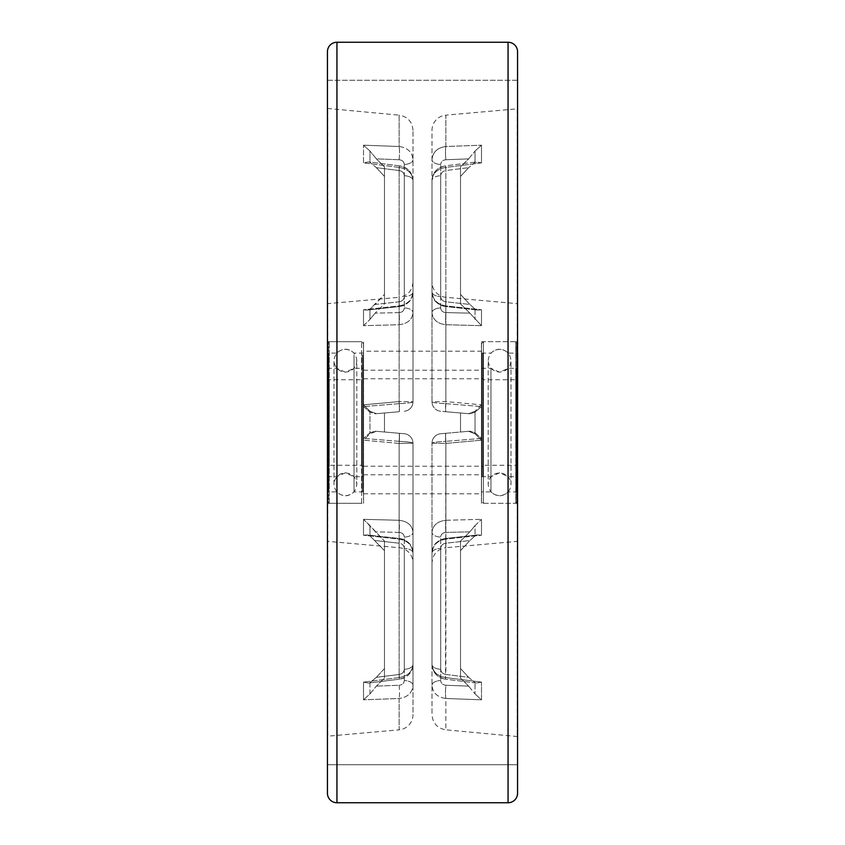 <?xml version="1.0" encoding="UTF-8"?>
<svg xmlns="http://www.w3.org/2000/svg" width="845" height="845" viewBox="0 0 845 845"><rect width="100%" height="100%" fill="white"/><g stroke="black" fill="none" stroke-linecap="round" stroke-linejoin="round"><path stroke-width="0.63" stroke-dasharray="4.22 3.17" d="M327.438 80.275L517.562 80.275L517.562 764.725L517.562 80.275L517.562 764.725L517.562 80.275L327.438 80.275L327.438 764.725L517.562 764.725L327.438 764.725L327.438 80.275M517.562 793.244L517.562 51.756M327.438 51.756L327.438 793.244M481.439 503.303L481.439 341.697L481.439 503.303L516.612 503.303L516.612 341.697L517.562 340.746L517.562 504.254L517.562 340.746M481.439 341.697L516.612 341.697L516.612 503.303L517.562 504.254M327.438 340.746L328.388 341.697L363.561 341.697L363.561 503.303L328.388 503.303L328.388 341.697L328.388 503.303L327.438 504.254L327.438 340.746L327.438 504.254M327.438 303.862L327.438 541.138L327.649 303.651L327.649 541.349L399.125 547.697A15.21 15.21 0 0 1 412.994 562.854L412.994 553.074C412.286 545.226 407.66 540.578 399.125 539.11L363.508 535.234L399.125 539.11C407.649 540.557 412.265 545.215 412.994 553.074L412.994 562.854M327.438 541.138L327.649 303.651L399.125 297.303L399.125 305.89C407.649 304.443 412.265 299.785 412.994 291.926L412.994 130.32L412.994 291.926C412.286 299.774 407.66 304.422 399.125 305.89L363.508 309.766L399.125 305.89L399.326 306.524L399.115 301.802C402.326 301.2 404.058 299.489 404.311 296.658C404.047 299.5 402.315 301.211 399.115 301.802L375.117 304.453L384.475 294.398L384.475 303.904L375.117 313.146L384.475 303.904L384.475 294.398L369.962 309.112L375.117 304.453L399.115 301.802L399.326 306.524C407.248 305.425 411.8 300.566 412.994 291.926A9.506 4.753 0 0 1 404.311 296.658A9.506 4.753 0 0 0 412.994 291.926C412.951 299.637 408.399 304.506 399.326 306.524L367.163 310.083L369.962 309.112L369.962 319.41L375.117 313.146L369.962 319.41L369.962 309.112L367.163 310.083L399.326 306.524L399.125 297.303C407.649 295.813 412.265 290.764 412.994 282.145M517.562 541.117L517.562 303.883L517.372 541.349L517.372 303.651L445.875 297.303A15.21 15.21 0 0 1 432.006 282.145L432.006 291.926C432.714 299.774 437.34 304.422 445.875 305.89L481.492 309.766L445.875 305.89C437.351 304.443 432.735 299.785 432.006 291.926L432.006 282.145M517.562 303.883L517.372 541.349L445.875 547.697L445.875 539.11C437.351 540.557 432.735 545.215 432.006 553.074L432.006 714.68L432.006 553.074C432.714 545.226 437.34 540.578 445.875 539.11L481.492 535.234L445.875 539.11L445.875 547.697C437.351 549.187 432.735 554.236 432.006 562.854M517.562 108.445L517.562 736.555L517.562 108.445L517.214 736.175L517.214 108.825L445.875 115.163L445.875 146.502L481.492 145.192L445.875 146.502C437.361 147.685 432.735 152.1 432.006 159.747L432.006 130.32A15.21 15.21 0 0 1 445.875 115.163L445.875 146.502A9.506 1.162 87.8 0 0 445.885 159.747C442.685 160.106 440.953 161.68 440.689 164.479C440.963 161.68 442.695 160.096 445.885 159.747L468.626 158.871L460.525 166.919L460.525 294.398L469.883 304.453L460.525 294.398L460.525 303.904L460.525 166.919L460.525 303.904L469.883 313.146L460.525 303.904L460.525 176.425L468.626 167.669L460.525 176.425L460.525 166.919L468.626 158.871L475.038 151.044L468.626 158.871L445.885 159.747A9.506 1.162 -92.2 0 1 445.875 146.502C437.34 147.695 432.724 152.111 432.006 159.747L432.006 291.926L432.006 159.747A9.506 4.753 0 0 0 440.689 164.479A9.506 4.753 0 0 1 432.006 159.747L432.006 130.32M517.562 736.555L445.875 729.837L445.875 698.498C437.361 697.315 432.735 692.9 432.006 685.253C432.724 692.889 437.34 697.305 445.875 698.498L481.492 699.808L445.875 698.498A9.506 1.162 92.2 0 1 445.885 685.253C442.685 684.894 440.953 683.32 440.689 680.521C440.963 683.32 442.695 684.904 445.885 685.253L468.626 686.129L460.525 678.081L460.525 550.602L469.883 540.546L460.525 550.602L460.525 541.096L460.525 678.081L460.525 541.096L469.883 531.854L460.525 541.096L460.525 668.575L468.626 677.331L460.525 668.575L460.525 678.081L468.626 686.129L475.038 693.956L468.626 686.129L445.885 685.253A9.506 1.162 -87.8 0 0 445.875 698.498L445.875 729.837C437.351 728.348 432.735 723.299 432.006 714.68M327.438 736.555L327.438 108.445L327.438 736.555L327.786 108.825L327.786 736.175L399.125 729.837L399.125 698.498L363.508 699.808L399.125 698.498C407.639 697.315 412.265 692.9 412.994 685.253L412.994 714.68A15.21 15.21 0 0 1 399.125 729.837L399.125 698.498C407.66 697.305 412.275 692.889 412.994 685.253L412.994 553.074L412.994 685.253A9.506 4.753 180 0 0 404.311 680.521C404.037 683.32 402.304 684.904 399.115 685.253C402.315 684.894 404.047 683.32 404.311 680.521A9.506 4.753 180 0 1 412.994 685.253L412.994 714.68M327.438 108.445L399.125 115.163L399.125 146.502C407.639 147.685 412.265 152.1 412.994 159.747C412.275 152.111 407.66 147.695 399.125 146.502L363.508 145.192L399.125 146.502L399.125 115.163C407.649 116.652 412.265 121.701 412.994 130.32M363.561 503.303L363.561 341.697M363.561 351.203L363.561 493.797L363.561 351.203L481.439 351.203L481.439 493.797L481.439 351.203M363.561 493.797L481.439 493.797M399.125 167.405L363.508 162.874L399.125 167.405C407.639 168.81 412.265 173.162 412.994 180.45L412.994 401.787L412.994 180.45L412.994 401.787L399.125 401.597L363.508 404.818L399.125 401.597A9.506 0.898 85 0 1 399.115 411.716L375.117 413.807L399.115 411.716A9.506 0.718 85 0 0 399.125 403.667C407.66 403.245 412.286 402.621 412.994 401.787L412.994 312.639C412.286 319.653 407.66 323.677 399.125 324.723L363.508 325.674L399.125 324.723C407.649 323.688 412.265 319.663 412.994 312.639L412.994 180.45C412.275 173.183 407.66 168.831 399.125 167.405L399.125 401.597L412.994 401.787A9.506 9.506 0 0 1 404.311 411.261A9.506 9.506 0 0 0 412.994 401.787C412.286 402.621 407.66 403.245 399.125 403.667L363.508 406.593L399.125 403.667A9.506 0.718 85 0 1 399.115 411.716L376.374 413.701L384.475 412.994L384.475 432.006L375.117 431.193L404.311 433.738L376.374 431.299L384.475 432.006L384.475 412.994L384.475 432.006L384.475 412.994L375.117 413.807L369.962 412.202L375.117 413.807L399.115 411.716A9.506 0.898 85 0 0 399.125 401.597L399.125 167.405M399.125 443.403L363.508 440.182L399.125 443.403L399.125 677.595C407.639 676.19 412.265 671.838 412.994 664.55L412.994 443.213L412.994 664.55C412.275 671.817 407.66 676.169 399.125 677.595L363.508 682.126L399.125 677.595L399.125 443.403L412.994 443.213L412.994 664.55L412.994 443.213L399.125 443.403A9.506 0.898 95 0 0 399.115 433.284L375.117 431.193L384.475 432.006L376.374 431.299L369.962 433.802L363.508 440.182L363.508 404.818L363.508 440.182L369.962 433.802L376.374 431.299L404.311 433.738A9.506 9.506 0 0 1 412.994 443.213A9.506 9.506 0 0 0 404.311 433.738L399.115 433.284A9.506 0.898 -85 0 1 399.125 443.403M363.508 519.326L399.125 520.277C407.649 521.312 412.265 525.337 412.994 532.361C412.286 525.347 407.66 521.323 399.125 520.277L363.508 519.326L384.475 541.096L369.962 525.59L369.962 535.888L384.475 550.602L384.475 541.096L384.475 550.602L369.962 535.888L369.962 525.59L363.508 519.326L363.508 535.234L367.163 534.917L369.962 535.888L367.163 534.917L399.326 538.476L399.115 543.198C402.326 543.8 404.058 545.511 404.311 548.342C404.047 545.5 402.315 543.789 399.115 543.198L375.117 540.546L399.115 543.198L399.326 538.476C407.248 539.575 411.8 544.433 412.994 553.074A9.506 4.753 180 0 0 404.311 548.342A9.506 4.753 180 0 1 412.994 553.074C412.951 545.363 408.399 540.494 399.326 538.476L367.163 534.917L363.508 535.234L363.508 519.326M399.125 441.333L363.508 438.407L399.125 441.333C407.66 441.745 412.275 442.379 412.994 443.213C412.265 442.379 407.649 441.745 399.125 441.333A9.506 0.718 95 0 0 399.115 433.284A9.506 0.718 -85 0 1 399.125 441.333L399.125 520.277A9.506 1.077 91.3 0 1 399.115 532.403C402.326 532.73 404.058 534.293 404.311 537.093C404.047 534.283 402.315 532.72 399.115 532.403L375.117 531.854L399.115 532.403A9.506 1.077 -88.7 0 0 399.125 520.277L399.125 441.333M481.492 325.674L445.875 324.723C437.351 323.688 432.735 319.663 432.006 312.639L432.006 180.45L432.006 312.639C432.714 319.653 437.34 323.677 445.875 324.723L481.492 325.674L481.492 309.766L481.492 325.674L469.883 313.146L481.492 325.674M445.875 403.667L481.492 406.593L445.875 403.667C437.351 403.255 432.735 402.621 432.006 401.787L445.875 401.597L481.492 404.818L445.875 401.597L432.006 401.787L432.006 180.45L432.006 401.787C432.724 402.621 437.34 403.255 445.875 403.667A9.506 0.718 -85 0 0 445.885 411.716L469.883 413.807L445.885 411.716A9.506 0.898 -85 0 1 445.875 401.597A9.506 0.898 -85 0 0 445.885 411.716L469.883 413.807L460.525 412.994L460.525 432.006L468.626 431.299L440.689 433.738L469.883 431.193L460.525 432.006L460.525 412.994L460.525 432.006L460.525 412.994L468.626 413.701L475.038 411.198L468.626 413.701L440.689 411.261A9.506 9.506 0 0 1 432.006 401.787A9.506 9.506 0 0 0 440.689 411.261L445.885 411.716A9.506 0.718 -85 0 1 445.875 403.667L445.875 324.723L445.875 403.667M481.492 438.407L445.875 441.333L481.492 438.407L481.492 406.593L481.492 438.407L475.038 432.798L469.883 431.193L475.038 432.798L481.492 438.407M445.875 520.277L481.492 519.326L445.875 520.277C437.351 521.312 432.735 525.337 432.006 532.361L432.006 443.213C432.714 442.379 437.34 441.755 445.875 441.333L445.875 520.277L445.875 441.333A9.506 0.718 -95 0 1 445.885 433.284L440.689 433.738A9.506 9.506 0 0 0 432.006 443.213L432.006 664.55C432.724 671.817 437.34 676.169 445.875 677.595L481.492 682.126L445.875 677.595C437.361 676.19 432.735 671.838 432.006 664.55L432.006 532.361C432.714 525.347 437.34 521.323 445.875 520.277A9.506 1.077 -91.3 0 0 445.885 532.403C442.674 532.73 440.942 534.293 440.689 537.093C440.953 534.283 442.685 532.72 445.885 532.403A9.506 1.077 88.7 0 1 445.875 520.277M481.492 440.182L445.875 443.403L432.006 443.213A9.506 9.506 0 0 1 440.689 433.738L445.885 433.284A9.506 0.718 85 0 0 445.875 441.333C437.34 441.755 432.714 442.379 432.006 443.213A9.506 9.506 0 0 1 440.689 433.738A9.506 9.506 0 0 0 432.006 443.213L445.875 443.403L481.492 440.182L475.038 433.802L468.626 431.299L475.038 433.802L475.038 411.198L475.038 433.802L481.492 440.182L481.492 404.818L475.038 411.198L481.492 404.818L481.492 440.182M481.492 162.874L445.875 167.405C437.361 168.81 432.735 173.162 432.006 180.45C432.724 173.183 437.34 168.831 445.875 167.405L481.492 162.874L475.038 162.346L468.626 167.669L475.038 162.346L475.038 151.044L475.038 162.346L476.506 161.944L445.526 165.831L445.885 170.532C442.685 171.176 440.953 172.898 440.689 175.718C440.963 172.898 442.695 171.165 445.885 170.532L468.626 167.669L445.885 170.532L445.526 165.831L476.506 161.944L481.492 162.874L481.492 145.192L475.038 151.044L481.492 145.192L481.492 162.874M475.038 412.202L469.883 413.807L475.038 412.202L481.492 406.593L475.038 412.202L475.038 432.798L475.038 412.202M369.962 432.798L375.117 431.193L369.962 432.798L369.962 412.202L369.962 432.798L363.508 438.407L369.962 432.798M369.962 411.198L376.374 413.701L369.962 411.198L363.508 404.818L369.962 411.198L369.962 433.802L369.962 411.198M445.875 443.403A9.506 0.898 -95 0 1 445.885 433.284A9.506 0.898 85 0 0 445.875 443.403L445.885 674.468C442.685 673.824 440.953 672.102 440.689 669.282C440.963 672.102 442.695 673.835 445.885 674.468L468.626 677.331L475.038 682.654L468.626 677.331L445.885 674.468L445.526 679.169L476.506 683.056L475.038 682.654L475.038 693.956L475.038 682.654L476.506 683.056L445.526 679.169L445.875 443.403M363.508 406.593L369.962 412.202L363.508 406.593L363.508 438.407L363.508 406.593M384.475 166.919L384.475 294.398L384.475 166.919L376.374 158.871L384.475 166.919L384.475 303.904L384.475 166.919M399.115 312.597C402.326 312.27 404.058 310.707 404.311 307.907C404.047 310.717 402.315 312.28 399.115 312.597L375.117 313.146L399.115 312.597A9.506 1.077 88.7 0 1 399.125 324.723A9.506 1.077 -91.3 0 0 399.115 312.597M404.311 175.718C404.037 172.898 402.304 171.165 399.115 170.532C402.315 171.176 404.047 172.898 404.311 175.718A9.506 4.753 -0 0 1 412.994 180.45A9.506 4.753 -0 0 0 404.311 175.718L404.311 307.907A9.506 4.753 -0 0 1 412.994 312.639A9.506 4.753 0 0 0 404.311 307.907L404.311 175.718M376.374 167.669L384.475 176.425L376.374 167.669L369.962 162.346L376.374 167.669L399.115 170.532L399.474 165.831C407.385 167.078 411.885 171.947 412.994 180.45C412.709 172.855 408.209 167.975 399.474 165.831L368.494 161.944L363.508 162.874L363.508 145.192L363.508 162.874L368.494 161.944L399.474 165.831L399.115 170.532L376.374 167.669M399.115 159.747C402.315 160.106 404.047 161.68 404.311 164.479C404.037 161.68 402.304 160.096 399.115 159.747A9.506 1.162 -87.8 0 0 399.125 146.502A9.506 1.162 92.2 0 1 399.115 159.747L376.374 158.871L369.962 151.044L376.374 158.871L399.115 159.747M404.311 669.282C404.037 672.102 402.304 673.835 399.115 674.468C402.315 673.824 404.047 672.102 404.311 669.282A9.506 4.753 180 0 0 412.994 664.55A9.506 4.753 180 0 1 404.311 669.282L404.311 537.093A9.506 4.753 180 0 0 412.994 532.361A9.506 4.753 180 0 1 404.311 537.093L404.311 669.282M376.374 677.331L384.475 668.575L384.475 541.096L384.475 678.081L384.475 550.602L384.475 678.081L376.374 686.129L384.475 678.081L384.475 668.575L376.374 677.331L369.962 682.654L376.374 677.331L399.115 674.468L399.474 679.169C407.385 677.922 411.885 673.053 412.994 664.55C412.709 672.145 408.209 677.025 399.474 679.169L368.494 683.056L363.508 682.126L363.508 699.808L363.508 682.126L368.494 683.056L399.474 679.169L399.115 674.468L376.374 677.331M445.885 301.802C442.674 301.2 440.942 299.489 440.689 296.658C440.953 299.5 442.685 301.211 445.885 301.802L445.674 306.524L445.875 297.303L445.674 306.524L477.837 310.083L481.492 309.766L477.837 310.083L445.674 306.524C437.752 305.425 433.2 300.566 432.006 291.926A9.506 4.753 0 0 0 440.689 296.658A9.506 4.753 0 0 1 432.006 291.926C432.048 299.637 436.601 304.506 445.674 306.524L445.885 301.802L469.883 304.453L475.038 309.112L469.883 304.453L445.885 301.802M440.689 307.907C440.953 310.717 442.685 312.28 445.885 312.597C442.674 312.27 440.942 310.707 440.689 307.907A9.506 4.753 0 0 0 432.006 312.639A9.506 4.753 0 0 1 440.689 307.907L440.689 175.718A9.506 4.753 0 0 0 432.006 180.45A9.506 4.753 0 0 1 440.689 175.718L440.689 307.907M445.885 543.198C442.674 543.8 440.942 545.511 440.689 548.342C440.953 545.5 442.685 543.789 445.885 543.198L445.674 538.476L445.875 539.11L445.674 538.476L477.837 534.917L481.492 535.234L481.492 519.326L481.492 535.234L477.837 534.917L445.674 538.476C437.752 539.575 433.2 544.433 432.006 553.074A9.506 4.753 180 0 1 440.689 548.342A9.506 4.753 180 0 0 432.006 553.074C432.048 545.363 436.601 540.494 445.674 538.476L445.885 543.198L469.883 540.546L475.038 535.888L469.883 540.546L445.885 543.198M469.883 531.854L475.038 525.59L469.883 531.854L445.885 532.403L469.883 531.854M369.962 693.956L376.374 686.129L369.962 693.956L363.508 699.808L369.962 693.956L369.962 682.654L368.494 683.056L369.962 682.654L369.962 693.956M445.875 167.405L445.875 401.597L445.875 167.405M445.885 312.597A9.506 1.077 -88.7 0 0 445.875 324.723A9.506 1.077 91.3 0 1 445.885 312.597L469.883 313.146L445.885 312.597M475.038 309.112L477.837 310.083L475.038 309.112L475.038 319.41L475.038 309.112M369.962 162.346L368.494 161.944L369.962 162.346L369.962 151.044L363.508 145.192L369.962 151.044L369.962 162.346M363.508 325.674L369.962 319.41L363.508 325.674L363.508 309.766L367.163 310.083L363.508 309.766L363.508 325.674M404.311 164.479A9.506 4.753 0 0 0 412.994 159.747A9.506 4.753 0 0 1 404.311 164.479L404.311 296.658L404.311 164.479M440.689 411.261A9.506 9.506 0 0 1 432.006 401.787A9.506 9.506 0 0 0 440.689 411.261M412.994 401.787A9.506 9.506 0 0 1 404.311 411.261A9.506 9.506 0 0 0 412.994 401.787M404.311 433.738A9.506 9.506 0 0 1 412.994 443.213A9.506 9.506 0 0 0 404.311 433.738M440.689 669.282A9.506 4.753 180 0 1 432.006 664.55A9.506 4.753 180 0 0 440.689 669.282L440.689 537.093A9.506 4.753 180 0 1 432.006 532.361A9.506 4.753 180 0 0 440.689 537.093L440.689 669.282M481.492 682.126L476.506 683.056L481.492 682.126L481.492 699.808L475.038 693.956L481.492 699.808L481.492 682.126M475.038 525.59L481.492 519.326L475.038 525.59L475.038 535.888L477.837 534.917L475.038 535.888L475.038 525.59M432.006 685.253A9.506 4.753 180 0 1 440.689 680.521A9.506 4.753 180 0 0 432.006 685.253M399.115 685.253A9.506 1.162 -92.2 0 1 399.125 698.498A9.506 1.162 87.8 0 0 399.115 685.253L376.374 686.129L399.115 685.253M399.125 539.11L399.125 547.697L399.125 539.11M517.277 434.911L517.277 368.314L517.277 434.911M516.327 434.911L516.327 368.314L516.327 434.911M516.327 406.603L516.327 491.896L516.327 406.603M517.277 406.603L517.277 491.896L517.277 406.603M481.914 410.089L481.914 476.686L481.914 410.089M482.865 410.089L482.865 476.686L482.865 410.089M482.865 438.397L482.865 353.104L482.865 438.397M481.914 438.397L481.914 353.104L481.914 438.397M481.534 406.603L481.534 491.896L481.534 406.603M490.966 406.603L490.966 491.896L490.966 406.603M508.225 406.603L508.225 491.896L508.225 406.603M481.534 353.104L490.966 353.104C496.723 347.95 502.469 347.95 508.225 353.104L517.658 353.104L517.658 501.402L515.756 503.303L515.756 341.697L515.756 503.303L483.435 503.303L483.435 341.697L483.435 503.303L481.534 501.402L481.534 343.598L481.534 501.402M490.966 434.911L490.966 368.314L490.966 434.911M481.534 434.911L481.534 368.314L481.534 434.911M508.225 410.089L508.225 476.686L508.225 410.089M517.658 434.911L517.658 368.314L517.658 434.911M517.658 432.735L517.658 377.821L517.658 432.735M481.534 432.735L481.534 377.821L481.534 432.735M363.086 475.291L363.086 368.314L363.086 475.291M362.135 475.291L362.135 368.314L362.135 475.291M362.135 354.889L362.135 491.896L362.135 354.889M363.086 354.889L363.086 491.896L363.086 354.889M327.723 369.709L327.723 476.686L327.723 369.709M328.673 369.709L328.673 476.686L328.673 369.709M328.673 490.111L328.673 353.104L328.673 490.111M327.723 490.111L327.723 353.104L327.723 490.111M327.342 354.889L327.342 491.896L327.342 354.889M336.775 354.889L336.775 491.896L336.775 354.889M354.034 354.889L354.034 491.896L354.034 354.889M363.466 354.889L363.466 491.896L363.466 354.889M363.466 499.374L363.466 343.598L363.466 499.374M363.466 343.598L361.565 341.697L329.244 341.697L327.342 343.598L327.342 501.402L329.244 503.303L329.244 341.697L329.244 503.303L361.565 503.303L361.565 341.697L361.565 503.303L363.466 501.402M336.775 475.291L336.775 368.314L336.775 475.291M327.342 475.291L327.342 368.314L327.342 475.291M354.034 369.709L354.034 476.686L354.034 369.709M363.466 475.291L363.466 368.314L363.466 475.291M363.466 466.028L363.466 377.821L363.466 466.028M327.342 466.028L327.342 377.821L327.342 466.028M481.534 400.192L481.534 466.229L481.534 400.192M363.466 400.192L363.466 466.229L363.466 400.192M363.466 449.181L363.466 370.216L363.466 449.181M481.534 449.181L481.534 370.216L481.534 449.181M336.944 802.75L336.944 42.25M508.056 42.25L508.056 802.75M399.125 403.667L399.125 324.723L399.125 403.667M404.311 680.521L404.311 548.342L404.311 680.521M440.689 296.658L440.689 164.479L440.689 296.658M440.689 548.342L440.689 680.521L440.689 548.342M515.756 432.302L515.756 379.722L515.756 432.302M483.435 412.698L483.435 465.278L483.435 412.698M361.565 464.18L361.565 379.722L361.565 464.18M329.244 380.82L329.244 465.278L329.244 380.82M432.006 180.45C432.291 172.855 436.791 167.975 445.526 165.831C437.266 167.289 432.767 172.169 432.006 180.45M432.006 664.55C432.291 672.145 436.791 677.025 445.526 679.169C437.266 677.711 432.767 672.831 432.006 664.55M488.188 408.346L488.188 484.291C488.864 491.22 492.667 495.022 499.596 495.698C506.525 495.022 510.327 491.22 511.003 484.291L511.003 360.709C510.327 353.78 506.525 349.978 499.596 349.302C492.667 349.978 488.864 353.78 488.188 360.709L488.188 484.291C488.864 477.362 492.667 473.559 499.596 472.883C506.525 473.559 510.327 477.362 511.003 484.291L511.003 360.709C510.327 367.638 506.525 371.441 499.596 372.117C492.667 371.441 488.864 367.638 488.188 360.709L488.188 408.346M516.327 476.686L517.277 476.686M516.327 353.104L517.277 353.104M516.327 491.896L517.277 491.896M516.327 368.314L517.277 368.314M482.865 476.686L481.914 476.686M482.865 353.104L481.914 353.104M482.865 491.896L481.914 491.896M482.865 368.314L481.914 368.314M517.658 491.896L508.225 491.896C502.469 497.05 496.723 497.05 490.966 491.896L481.534 491.896M481.534 343.598L483.435 341.697L515.756 341.697L517.658 343.598M481.534 368.314L490.966 368.314L499.596 372.212L508.225 368.314L517.658 368.314M481.534 476.686L490.966 476.686L499.596 472.788L508.225 476.686L517.658 476.686M481.534 377.821L483.435 379.722L515.756 379.722L517.658 377.821M517.658 467.179C516.707 465.341 516.073 464.708 515.756 465.278L483.435 465.278L481.534 467.179M333.997 362.294L333.997 484.291C334.8 491.346 338.602 495.149 345.404 495.698C352.333 495.022 356.136 491.22 356.812 484.291L356.812 360.709C356.136 353.78 352.333 349.978 345.404 349.302C338.602 349.851 334.8 353.654 333.997 360.709L333.997 484.291C334.8 477.235 338.602 473.432 345.404 472.883C352.333 473.559 356.136 477.362 356.812 484.291L356.812 360.709C356.136 367.638 352.333 371.441 345.404 372.117C338.475 371.441 334.673 367.638 333.997 360.709L333.997 362.294M362.135 476.686L363.086 476.686M362.135 353.104L363.086 353.104M362.135 491.896L363.086 491.896M362.135 368.314L363.086 368.314M328.673 476.686L327.723 476.686M328.673 353.104L327.723 353.104M328.673 491.896L327.723 491.896M328.673 368.314L327.723 368.314M363.466 491.896L354.034 491.896C348.277 497.05 342.531 497.05 336.775 491.896L327.342 491.896M363.466 353.104L354.034 353.104C348.277 347.95 342.531 347.95 336.775 353.104L327.342 353.104M327.342 368.314L336.775 368.314L345.404 372.212L354.034 368.314L363.466 368.314M327.342 476.686L336.775 476.686L345.404 472.788L354.034 476.686L363.466 476.686M327.342 377.821L329.244 379.722L361.565 379.722L363.466 377.821M363.466 467.179L361.565 465.278L329.244 465.278C328.863 464.718 328.23 465.352 327.342 467.179M363.466 378.771L481.534 378.771M363.466 474.784L481.534 474.784M363.466 370.216L481.534 370.216M363.466 466.229L481.534 466.229"/><path stroke-width="1.27" d="M336.944 42.25A9.506 9.506 0 0 0 327.438 51.756L327.438 793.244A9.506 9.506 0 0 0 336.944 802.75L508.056 802.75A9.506 9.506 0 0 0 517.562 793.244L517.562 51.756A9.506 9.506 0 0 0 508.056 42.25L336.944 42.25L336.944 802.75M517.562 501.993L517.658 353.104M327.438 501.993L327.438 343.007M508.056 802.75L508.056 42.25M517.562 343.007L517.658 343.598"/></g></svg>
